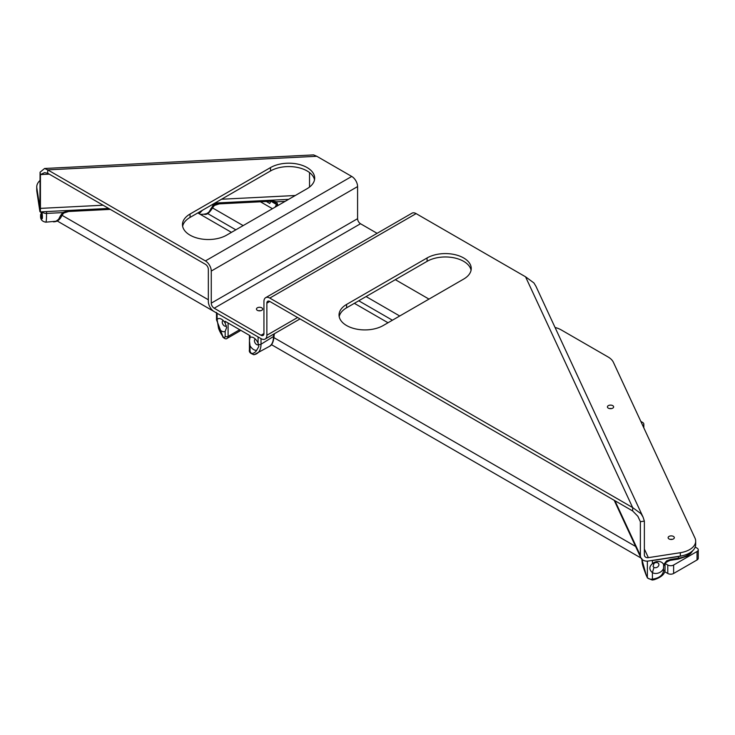 <?xml version="1.0" encoding="UTF-8"?>
<svg xmlns="http://www.w3.org/2000/svg" width="735" height="735" viewBox="0 0 735 735"><rect width="100%" height="100%" fill="white"/><g stroke="black" fill="none" stroke-linecap="round" stroke-linejoin="round"><path stroke-width="1.1" d="M261.743 310.335A3.105 1.792 180 0 1 258.362 310.721A3.105 1.792 180 0 1 256.451 309.067A3.105 1.792 180 0 1 259.547 307.276A3.105 1.792 180 0 1 262.652 309.067A3.105 1.792 180 0 1 261.743 310.335M260.585 310.758A3.105 1.792 0 0 0 258.518 310.758M612.724 408.164A3.105 1.792 180 0 1 609.343 408.55A3.105 1.792 180 0 1 607.422 406.896A3.105 1.792 180 0 1 610.528 405.104A3.105 1.792 180 0 1 613.633 406.896A3.105 1.792 180 0 1 612.724 408.164M611.566 408.587A3.105 1.792 0 0 0 609.499 408.587M673.416 538.948A3.105 1.792 180 0 1 670.035 539.334A3.105 1.792 180 0 1 668.124 537.68A3.105 1.792 180 0 1 671.23 535.888A3.105 1.792 180 0 1 674.326 537.68A3.105 1.792 180 0 1 673.416 538.948M672.259 539.371A3.105 1.792 0 0 0 670.191 539.371M525.543 276.792L416.111 213.609L269.791 298.079L632.66 507.582L641.03 513.728L643.042 517.063L535.934 286.273L533.913 282.938L525.543 276.792L632.66 507.582L632.66 510.963L637.907 516.319L640.369 521.712L644.365 521.097L644.365 554.888A4.134 3.262 155.1 0 0 644.604 556.009A4.134 3.262 155.1 0 0 648.362 557.654L680.344 552.702A20.69 11.944 0 0 0 695.678 541.162A20.69 11.944 0 0 0 694.97 538.066L613.394 362.3A20.69 11.944 0 0 0 608.038 356.944L561.274 329.941A20.69 11.944 0 0 0 555.063 327.479M40.076 180.424A20.69 11.944 0 0 0 36.75 186.92A20.69 11.944 0 0 0 36.833 187.967L36.833 191.339A20.69 11.944 180 0 1 36.75 190.301L36.75 186.92M632.66 510.963L269.791 301.46A4.134 2.389 -120 0 0 267.724 301.258A4.134 2.389 -120 0 0 266.869 303.151L266.869 335.252A8.278 4.777 60 0 1 265.151 339.046A8.278 4.777 60 0 1 261.017 338.633L214.188 311.603A8.278 4.777 60 0 1 208.336 301.46L208.336 269.359A4.134 2.389 -120 0 0 205.414 264.297L47.711 173.249L44.523 172.651L40.434 174.599L40.076 172.21L39.92 207.757L36.833 187.967M49.273 174.149L40.434 174.599L40.434 208.382A8.278 0.588 87.1 0 1 40.131 211.891A8.278 0.588 87.1 0 1 39.718 210.385L36.833 191.339M695.678 541.162L695.678 544.543A20.69 11.944 180 0 1 680.344 556.083L648.362 561.025A8.278 6.532 -24.9 0 1 640.856 557.755A8.278 6.532 -24.9 0 1 640.369 555.504L614.947 500.737M309.527 172.56L309.527 187.076M637.769 516.108L640.369 521.712L640.369 555.504M40.076 172.21L44.578 168.499L47.711 169.868L316.803 156.279L313.597 154.91M47.711 173.249L47.711 169.868L205.414 260.916A8.278 4.777 -120 0 1 211.267 271.05L211.267 303.151A4.134 2.389 60 0 0 214.188 308.222L261.017 335.252A4.134 2.389 60 0 0 263.084 335.454A4.134 2.389 60 0 0 263.938 333.561L261.017 335.252M643.042 517.063L644.365 521.097M377.101 233.326L360.508 223.743A4.134 2.389 60 0 1 357.587 218.681L357.587 186.58A8.278 4.777 -120 0 0 351.734 176.437L316.803 156.279M307.101 188.684A25.863 14.93 0 0 0 314.681 178.127A25.863 14.93 0 0 0 298.713 164.328A25.863 14.93 0 0 0 270.526 167.571L190.053 214.032A25.863 14.93 0 0 0 182.473 224.588A25.863 14.93 0 0 0 198.441 238.388A25.863 14.93 0 0 0 226.628 235.145L307.101 188.684M463.666 279.079A25.863 14.93 0 0 0 471.236 268.514A25.863 14.93 0 0 0 455.268 254.723A25.863 14.93 0 0 0 427.081 257.957L346.608 304.419A25.863 14.93 0 0 0 339.037 314.975A25.863 14.93 0 0 0 354.996 328.775A25.863 14.93 0 0 0 383.192 325.541L463.666 279.079M339.202 316.666A25.863 14.93 180 0 1 346.608 307.8L427.081 261.338A25.863 14.93 180 0 1 453.899 257.801A25.863 14.93 180 0 1 471.071 270.204M182.638 226.279A25.863 14.93 180 0 1 190.053 217.413L270.526 170.952A25.863 14.93 180 0 1 297.344 167.405A25.863 14.93 180 0 1 314.516 179.818M269.791 298.079A8.278 4.777 -120 0 0 265.657 297.675A8.278 4.777 -120 0 0 263.938 301.46L263.938 333.561M416.111 213.609A8.278 4.777 -120 0 0 411.967 213.196L265.657 297.675M663.503 568.559A7.24 5.715 -24.9 0 1 652.423 572.657C649.023 569.643 649.023 566.639 652.423 563.662A7.24 5.715 -24.9 0 1 663.631 564.618L663.503 570.672A2.067 1.194 0 0 0 665.037 569.524A2.067 1.194 0 0 0 665.037 569.515C665.203 573.824 661.537 577.223 654.049 579.75L652.211 580.034L647.48 578.013L646.23 575.321A2.067 1.635 -24.9 0 1 646.111 574.761L647.36 577.453L647.36 561.127M653.948 567.374A3.105 2.444 155.1 0 0 655.896 567.686A3.105 2.444 155.1 0 0 658.716 563.837A3.105 2.444 155.1 0 0 653.948 563.524L653.084 566.455L653.948 567.374L652.423 572.657L652.423 579.143L654.269 578.858L654.049 579.75M650.962 560.63A4.134 2.389 0 0 0 652.423 560.557L652.423 563.662L653.948 563.524M663.631 564.618L666.571 560.915L670.43 559.464L670.201 560.355M670.43 559.464L678.414 558.223L678.414 556.533L652.423 560.557M678.414 556.533A20.69 11.944 0 0 0 681.823 555.816M42.024 211.799A7.24 0.515 87.1 0 1 42.051 212.314C42.667 217.771 42.511 219.719 41.573 218.157A7.24 0.515 87.1 0 1 41.518 217.808A7.24 0.515 87.1 0 1 40.995 211.845M42.207 218.791L41.573 218.157A16.556 1.176 -92.9 0 1 40.618 215.245L40.627 215.465M266.364 201.5L269.736 203.476L270.811 201.28M275.065 207.187L276.516 204.486L275.267 202.364A2.067 0.891 -56.9 0 0 276.535 201.803L278.078 205.442M42.253 211.781A4.134 2.389 0 0 0 46.544 213.416A20.69 1.47 87.1 0 1 45.781 222.181L56.025 221.217L58.625 219.296L60.196 216.182A2.067 1.488 16.8 0 0 61.997 215.245A2.067 1.488 16.8 0 0 62.006 215.199M60.196 216.182L62.686 212.599A2.067 0.661 53 0 0 63.743 213.067A2.067 0.661 53 0 0 63.761 213.058L61.997 215.245C60.105 219.747 57.211 221.933 53.306 221.805M205.478 264.334L110.296 209.383L68.621 211.487L68.704 210.605L108.909 208.575M40.645 215.649L40.554 214.84A2.067 1.194 180 0 1 40.544 214.739L40.59 215.263A4.134 3.363 171.4 0 0 40.645 215.649C40.232 219.269 41.941 221.446 45.781 222.181M202.336 210.32L199.213 213.747M212.7 207.582A2.067 1.488 -163.2 0 1 212.691 207.637C209.447 213.04 206.553 215.226 203.999 214.188L206.719 213.609L208.878 212.167L213.37 204.992A2.067 0.661 53 0 0 214.436 205.451A2.067 0.661 53 0 0 214.455 205.442L219.315 203.871L219.388 202.998L270.517 200.416L270.443 201.289L219.315 203.871M270.967 201.271L276.516 204.486A2.067 1.488 16.8 0 0 278.161 205.175M275.267 202.364L270.443 201.289M214.436 205.451L212.691 207.637A2.067 1.488 -163.2 0 1 210.881 208.575M258.086 343.19A7.24 4.18 -120 0 0 253.694 337.788A7.24 4.18 -120 0 0 250.038 337.448L249.431 340.746L250.038 345.726A7.24 4.18 -120 0 0 256.699 350.227L258.821 346.47L258.086 343.19L258.086 336.942L217.119 313.294A2.067 1.194 180 0 1 216.513 312.448M258.509 344.403A3.105 1.792 60 0 1 258.178 344.697A3.105 1.792 60 0 1 255.073 342.905A3.105 1.792 60 0 1 255.073 339.322A3.105 1.792 60 0 1 255.486 339.184M217.119 319.532L218.506 328.168A7.24 4.18 -120 0 0 225.167 331.366L226.628 327.58L225.167 323.088A7.24 4.18 -120 0 0 221.511 319.201A7.24 4.18 -120 0 0 217.119 319.532L217.119 313.294M226.362 325.752A3.105 1.792 60 0 1 225.985 326.11A3.105 1.792 60 0 1 222.88 324.319A3.105 1.792 60 0 1 222.88 320.736A3.105 1.792 60 0 1 223.293 320.607M225.167 323.088L225.167 321.314L250.038 335.675L250.038 337.448M667.775 565.022L667.775 573.475A4.134 2.389 0 0 0 673.628 573.475L673.628 565.022A4.134 2.389 180 0 1 667.775 565.022L665.239 563.561M673.628 565.022L697.037 551.507L697.037 559.96L673.628 573.475M667.775 573.475L664.697 571.701M640.975 558.003L271.417 344.642M697.037 559.96A4.134 2.389 0 0 0 698.25 558.269L698.25 549.817A4.134 2.389 180 0 1 697.037 551.507M695.209 547.07L697.037 548.126A4.134 2.389 180 0 1 698.25 549.817M640.856 557.755L614.184 500.296L300.018 318.916L265.151 339.046M635.61 546.454L273.999 337.677M388.016 322.748L354.362 303.325M392.407 320.212L358.753 300.79M640.828 421.403L642.611 422.432A4.134 2.389 180 0 1 643.823 424.123A4.134 2.389 180 0 1 642.813 425.684M428.983 299.099L395.329 279.667M399.721 315.995L366.067 296.563M57.128 220.923L216.513 312.935L216.513 319.743A2.067 1.194 -0 0 0 216.788 320.341M61.988 215.281L208.336 299.77M197.807 212.929L231.461 232.361M207.481 213.453L235.843 229.825M212.59 207.95L243.166 225.608M260.456 201.794L272.428 208.712M648.362 557.654L644.365 549.036M680.344 556.083L680.344 552.702M295.277 195.51L221.52 199.24M103.093 205.221L40.434 208.382M351.734 176.437L205.414 260.916M427.081 261.338L427.081 257.957M346.608 307.8L346.608 304.419M270.526 170.952L270.526 167.571M190.053 217.413L190.053 214.032M357.587 186.58L211.267 271.05M360.508 223.743L214.188 308.222M357.587 218.681L211.267 303.151M266.869 335.252L297.592 317.511M266.869 303.151L269.791 301.46M647.48 578.013A2.067 1.635 155.1 0 1 647.36 577.453A4.134 2.389 0 0 0 652.423 579.143L652.211 580.034M654.269 578.858C659.865 577.581 662.942 574.853 663.503 570.672M663.852 565.527A2.067 1.194 0 0 0 665.037 564.452A2.067 1.194 0 0 0 665.037 564.443A2.067 1.194 0 0 0 665.037 564.407M692.287 551.094A20.69 11.944 0 0 1 678.414 558.223L678.194 559.114L670.21 560.355C666.397 561.88 664.67 563.249 665.037 564.452L665.037 569.515M641.83 559.179L646.111 574.761M42.051 212.314A16.556 1.176 -92.9 0 0 42.06 211.79M46.544 211.57L46.544 213.416L62.686 212.599L68.704 210.605M211.386 205.093L219.388 202.998M270.517 200.416L276.535 201.803L285.143 201.362M40.59 215.263L40.544 214.739A2.067 1.194 180 0 1 40.554 214.638M249.431 341.472L249.431 349.924C248.843 352.102 250.433 353.682 254.209 354.665A2.067 1.663 -101.8 0 0 254.613 354.509A20.69 11.944 -120 0 0 256.726 353.71A20.69 11.944 -120 0 0 261.017 344.237A2.067 1.194 180 0 1 258.518 344.43M273.916 333.984A6.211 3.583 120 0 0 273.448 336.52L261.017 344.237L261.017 338.633M256.699 350.227A18.623 10.749 60 0 1 252.325 353.48A2.067 1.194 60 0 1 250.819 352.708A2.067 1.194 60 0 1 250.038 350.77L250.038 345.726M273.448 336.52A2.067 1.194 -0 0 0 274.054 335.675L274.054 336.207A2.067 1.194 -0 0 1 273.448 337.053A20.69 11.944 60 0 1 269.166 346.525L254.209 354.665A2.067 1.663 -101.8 0 1 252.325 353.48M225.167 331.366L225.167 336.409A2.067 1.194 60 0 1 224.386 337.448A2.067 1.194 60 0 1 222.88 336.483A18.623 10.749 60 0 1 218.506 328.168M239.702 329.703L228.089 336.409A2.067 1.194 180 0 1 225.167 336.409M240.409 330.116A4.134 2.389 60 0 1 239.674 331.117L227.234 338.302A4.134 2.389 -120 0 0 228.089 336.409L228.089 323.005M269.166 346.525C271.913 345.441 273.539 341.995 274.054 336.207A2.067 1.194 -0 0 0 274.008 335.941M216.513 319.743L222.88 336.483M249.431 349.924A2.067 1.194 -0 0 0 250.038 350.77M40.131 211.891L108.651 208.428M214.896 203.062L288.653 199.341M313.67 154.901L44.642 168.49M692.774 550.653L690.634 553.538L687.39 556.009L678.194 559.114M646.23 575.321C641.269 562.257 642.555 564.186 641.756 558.462M68.621 211.487L63.743 213.067M203.999 214.188L200.306 214.381M274.054 335.675L274.458 333.672M239.674 331.117L240.611 330.236M227.234 338.302C226.187 339.368 224.671 338.89 222.677 336.86M249.431 335.325L249.431 340.057M643.823 424.123L643.823 427.853"/></g></svg>
